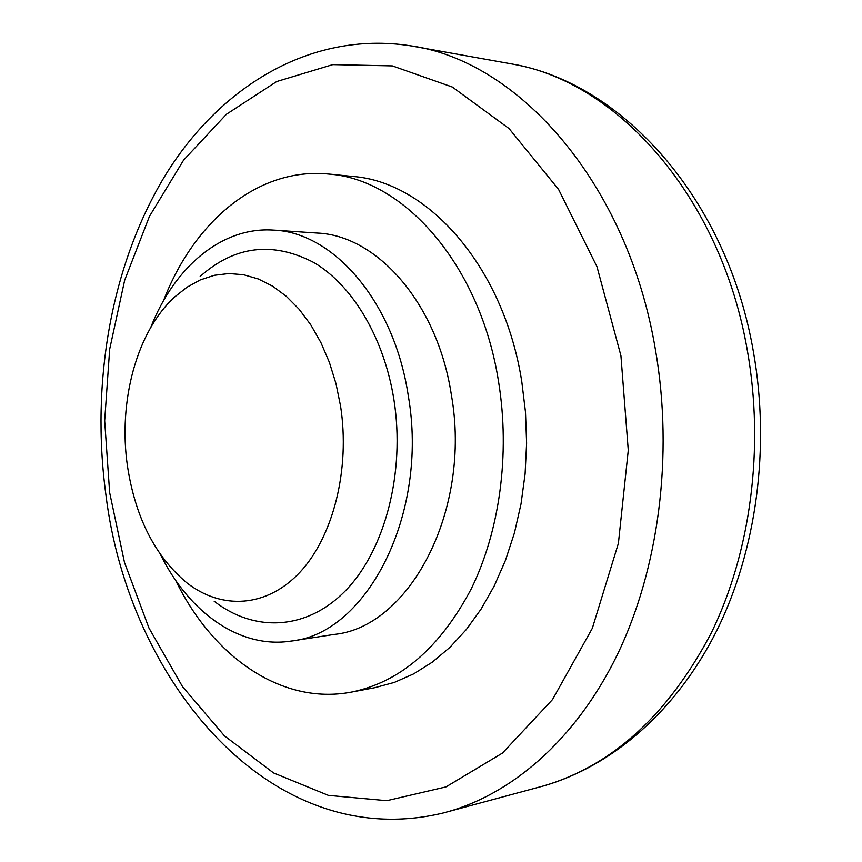 <?xml version="1.0" encoding="UTF-8"?>
<svg xmlns="http://www.w3.org/2000/svg" width="862" height="862" viewBox="0 0 862 862"><rect width="100%" height="100%" fill="white"/><g stroke="black" fill="none" stroke-linecap="round" stroke-linejoin="round"><path stroke-width="1.29" d="M351.351 692.111L374.647 687.725L394.343 682.413L413.62 673.901L432.218 662.21L449.867 647.405L466.267 629.605L481.168 608.992L494.314 585.794L505.466 560.322L514.431 532.91L521.014 503.947L525.098 473.874L526.607 443.154L525.497 412.262L521.79 381.683C503.807 266.606 427.724 181.742 352.623 176.441L329.036 174.081C404.181 179.339 480.511 265.313 498.613 382.049C510.272 454.005 499.68 531.154 471.158 589.037C439.997 647.858 400.054 682.219 351.351 692.111C281.324 705.482 212.612 656.391 175.546 580.191M163.511 300.698C193.885 221.588 258.126 166.775 329.036 174.081M291.388 641.037L334.424 634.389C409.655 626.976 471.859 510.153 451.365 394.85C437.487 303.284 377.017 235.304 317.141 233.042L273.696 230.122C333.562 232.331 394.279 301.926 408.297 395.852C428.985 514.151 366.619 633.764 291.388 641.037C240.024 649.183 189.187 612.666 160.58 554.719M150.785 327.366C174.307 267.166 221.814 226.426 273.696 230.122M214.164 601.223C254.387 632.536 306.872 630.693 346.007 590.179C385.045 549.762 405.399 472.29 393.945 399.828C384.129 337.872 352.59 285.397 314.016 262.619C272.769 241.123 234.82 245.724 200.178 276.422M127.457 466.073C118.029 401.67 136.627 331.73 174.609 297.013L187.032 287.197L200.35 279.891L214.379 275.29L228.872 273.534L243.59 274.73L258.244 278.943L272.575 286.141L286.281 296.269L299.082 309.189L310.697 324.694L320.88 342.516L329.37 362.299L335.997 383.665L340.587 406.185C350.317 469.133 333.282 536.433 300.116 572.056C266.886 607.742 221.814 610.102 186.925 582.906C155.149 556.421 135.323 517.469 127.457 466.073M109.657 492.665L104.668 420.775L109.679 349.175L124.667 280.225L149.449 216.362L183.595 160.138L226.404 114.28L276.702 81.534L332.807 64.618L392.35 65.889L452.313 87.03L509.054 128.557L558.587 189.424L596.989 266.746L620.931 355.769L628.269 450.287L618.388 543.362L592.313 628.312L552.52 699.535L502.449 753.086L445.945 786.92L386.822 800.69L328.433 795.389L273.577 772.955L224.4 735.814L182.485 686.605L148.943 627.989L124.505 562.52L109.657 492.665M512.351 64.047L512.89 64.154C623.56 83.614 727.506 200.329 753.431 351.911C770.391 447.615 756.524 550.312 716.818 630.521C676.767 710.493 612.807 765.833 543.976 785.821L442.777 813.092C509.97 796.046 575.159 740.867 617.073 655.217C658.633 569.426 673.685 455.858 655.562 350.468C627.698 182.194 517.372 59.909 409.73 45.675C309.469 30.515 218.431 88.086 164.588 176.494C110.832 265.959 90.844 383.17 105.832 494.238M409.73 45.675L512.901 64.154C617.343 81.976 721.041 196.622 747.397 350.78C764.605 447.971 750.608 552.585 711.247 633.02C668.244 714.641 612.483 765.575 543.965 785.821M442.777 813.092C270.959 854.242 128.46 681.454 105.854 494.389"/></g></svg>
